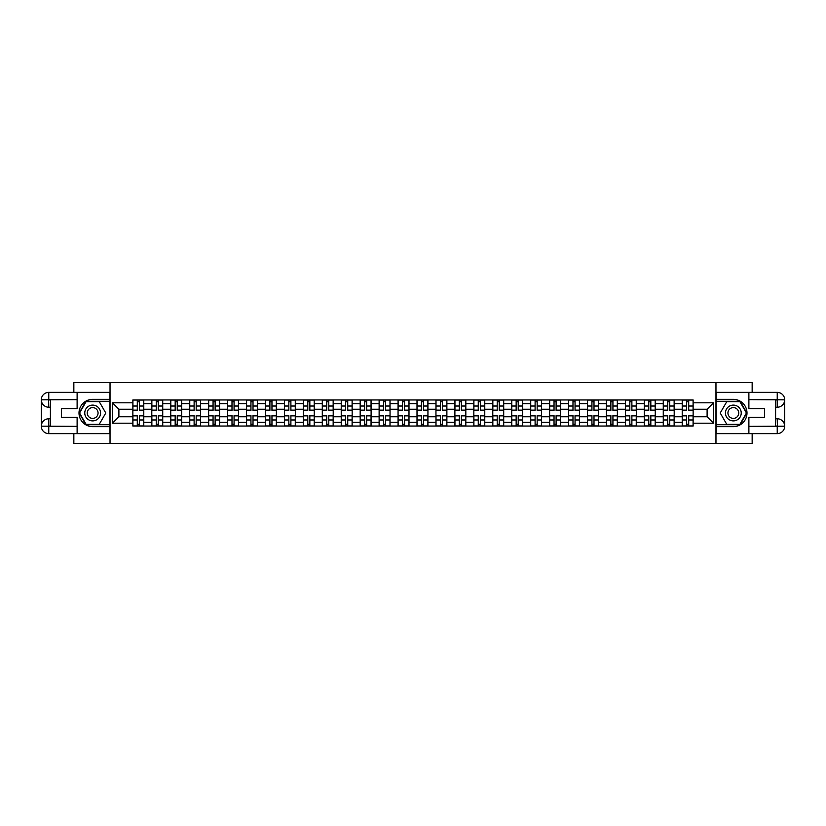 <?xml version="1.0" encoding="UTF-8"?>
<svg xmlns="http://www.w3.org/2000/svg" width="826" height="826" viewBox="0 0 826 826"><rect width="100%" height="100%" fill="white"/><g stroke="black" fill="none" stroke-linecap="round" stroke-linejoin="round"><path stroke-width="1.24" d="M73.844 433.64L73.844 443.355L752.156 443.355L752.156 433.64M752.156 392.36L752.156 382.644L73.844 382.644L73.844 392.36M151.798 426.051L151.798 403.646L143.786 403.646L143.786 426.051M143.786 403.646L143.786 399.949M151.798 403.646L151.798 399.949M162.732 399.949L162.732 426.051M170.745 426.051L170.745 399.949M181.679 399.949L181.679 426.051M189.691 426.051L189.691 399.949M200.615 399.949L200.615 426.051M208.627 426.051L208.627 399.949M219.561 399.949L219.561 426.051M227.573 426.051L227.573 399.949M238.507 399.949L238.507 426.051M246.52 426.051L246.52 399.949M257.444 399.949L257.444 426.051M265.466 426.051L265.466 399.949M276.39 399.949L276.39 426.051M284.402 426.051L284.402 399.949M295.336 399.949L295.336 426.051M303.349 426.051L303.349 399.949M314.272 399.949L314.272 426.051M322.295 426.051L322.295 399.949M333.219 399.949L333.219 426.051M341.231 426.051L341.231 399.949M352.165 399.949L352.165 426.051M360.177 426.051L360.177 399.949M371.111 399.949L371.111 426.051M379.124 426.051L379.124 399.949M390.048 399.949L390.048 426.051M398.06 426.051L398.06 399.949M408.994 399.949L408.994 426.051M417.006 426.051L417.006 399.949M427.94 399.949L427.94 426.051M435.952 426.051L435.952 399.949M446.876 399.949L446.876 426.051M454.889 426.051L454.889 399.949M465.823 399.949L465.823 426.051M473.835 426.051L473.835 399.949M484.769 399.949L484.769 426.051M492.781 426.051L492.781 399.949M503.705 399.949L503.705 426.051M511.728 426.051L511.728 399.949M522.651 399.949L522.651 426.051M530.664 426.051L530.664 399.949M541.598 399.949L541.598 426.051M549.61 426.051L549.61 399.949M560.534 399.949L560.534 426.051M568.556 426.051L568.556 399.949M579.48 399.949L579.48 426.051M587.492 426.051L587.492 399.949M598.427 399.949L598.427 426.051M606.439 426.051L606.439 399.949M617.373 399.949L617.373 426.051M625.385 426.051L625.385 399.949M636.309 399.949L636.309 426.051M644.321 426.051L644.321 399.949M655.255 399.949L655.255 426.051M663.268 426.051L663.268 399.949M674.202 399.949L674.202 426.051M682.214 426.051L682.214 399.949M682.214 416.769L674.202 416.769M663.268 416.769L655.255 416.769M644.321 416.769L636.309 416.769M625.385 416.769L617.373 416.769M606.439 416.769L598.427 416.769M587.492 416.769L579.48 416.769M568.556 416.769L560.534 416.769M549.61 416.769L541.598 416.769M530.664 416.769L522.651 416.769M511.728 416.769L503.705 416.769M492.781 416.769L484.769 416.769M473.835 416.769L465.823 416.769M454.889 416.769L446.876 416.769M435.952 416.769L427.94 416.769M417.006 416.769L408.994 416.769M398.06 416.769L390.048 416.769M379.124 416.769L371.111 416.769M360.177 416.769L352.165 416.769M341.231 416.769L333.219 416.769M322.295 416.769L314.272 416.769M303.349 416.769L295.336 416.769M284.402 416.769L276.39 416.769M265.466 416.769L257.444 416.769M246.52 416.769L238.507 416.769M227.573 416.769L219.561 416.769M208.627 416.769L200.615 416.769M189.691 416.769L181.679 416.769M170.745 416.769L162.732 416.769M151.798 416.769L143.786 416.769M682.214 409.231L674.202 409.231M663.268 409.231L655.255 409.231M644.321 409.231L636.309 409.231M625.385 409.231L617.373 409.231M606.439 409.231L598.427 409.231M587.492 409.231L579.48 409.231M568.556 409.231L560.534 409.231M549.61 409.231L541.598 409.231M530.664 409.231L522.651 409.231M511.728 409.231L503.705 409.231M492.781 409.231L484.769 409.231M473.835 409.231L465.823 409.231M454.889 409.231L446.876 409.231M435.952 409.231L427.94 409.231M417.006 409.231L408.994 409.231M398.06 409.231L390.048 409.231M379.124 409.231L371.111 409.231M360.177 409.231L352.165 409.231M341.231 409.231L333.219 409.231M322.295 409.231L314.272 409.231M303.349 409.231L295.336 409.231M284.402 409.231L276.39 409.231M265.466 409.231L257.444 409.231M246.52 409.231L238.507 409.231M227.573 409.231L219.561 409.231M208.627 409.231L200.615 409.231M189.691 409.231L181.679 409.231M170.745 409.231L162.732 409.231M151.798 409.231L143.786 409.231M118.892 416.769L132.862 416.769L132.862 409.231L118.892 409.231L118.892 416.769L112.46 423.201L112.46 402.799L132.862 402.799L132.862 409.231M693.138 409.231L693.138 416.769L707.108 416.769L707.108 409.231L693.138 409.231L693.138 399.949L132.862 399.949L132.862 402.799M693.138 402.799L713.54 402.799L713.54 423.201L693.138 423.201L693.138 416.769M132.862 416.769L132.862 426.051L693.138 426.051L693.138 423.201M132.862 423.201L112.46 423.201M715.966 443.355L715.966 382.644M110.034 443.355L110.034 382.644M139.357 424.234L137.292 424.234M137.292 401.766L139.357 401.766M158.303 424.234L156.238 424.234M156.238 401.766L158.303 401.766M177.239 424.234L175.174 424.234M175.174 401.766L177.239 401.766M196.185 424.234L194.12 424.234M194.12 401.766L196.185 401.766M215.132 424.234L213.067 424.234M213.067 401.766L215.132 401.766M234.068 424.234L232.003 424.234M232.003 401.766L234.068 401.766M253.014 424.234L250.949 424.234M250.949 401.766L253.014 401.766M271.96 424.234L269.895 424.234M269.895 401.766L271.96 401.766M290.897 424.234L288.842 424.234M288.842 401.766L290.897 401.766M309.843 424.234L307.778 424.234M307.778 401.766L309.843 401.766M328.789 424.234L326.724 424.234M326.724 401.766L328.789 401.766M347.736 424.234L345.671 424.234M345.671 401.766L347.736 401.766M366.672 424.234L364.607 424.234M364.607 401.766L366.672 401.766M385.618 424.234L383.553 424.234M383.553 401.766L385.618 401.766M404.564 424.234L402.499 424.234M402.499 401.766L404.564 401.766M423.501 424.234L421.436 424.234M421.436 401.766L423.501 401.766M442.447 424.234L440.382 424.234M440.382 401.766L442.447 401.766M461.393 424.234L459.328 424.234M459.328 401.766L461.393 401.766M480.329 424.234L478.264 424.234M478.264 401.766L480.329 401.766M499.276 424.234L497.211 424.234M497.211 401.766L499.276 401.766M518.222 424.234L516.157 424.234M516.157 401.766L518.222 401.766M537.158 424.234L535.103 424.234M535.103 401.766L537.158 401.766M556.105 424.234L554.039 424.234M554.039 401.766L556.105 401.766M575.051 424.234L572.986 424.234M572.986 401.766L575.051 401.766M593.997 424.234L591.932 424.234M591.932 401.766L593.997 401.766M612.933 424.234L610.868 424.234M610.868 401.766L612.933 401.766M631.88 424.234L629.815 424.234M629.815 401.766L631.88 401.766M650.826 424.234L648.761 424.234M648.761 401.766L650.826 401.766M669.762 424.234L667.697 424.234M667.697 401.766L669.762 401.766M688.708 424.234L686.643 424.234M686.643 401.766L688.708 401.766M112.46 402.799L118.892 409.231M707.108 416.769L713.54 423.201M707.108 409.231L713.54 402.799M139.357 410.388L139.357 400.063L143.724 400.063L143.724 410.388L139.357 410.388M137.292 401.642L139.357 401.642M141.112 400.063L132.924 400.063L132.924 410.388L137.292 410.388L137.292 400.063L135.526 400.063M137.292 415.612L137.292 425.937L132.924 425.937L132.924 415.612L137.292 415.612M139.357 424.358L137.292 424.358M135.526 425.937L143.724 425.937L143.724 415.612L139.357 415.612L139.357 425.937L141.112 425.937M158.303 410.388L158.303 400.063L162.67 400.063L162.67 410.388L158.303 410.388M156.238 401.642L158.303 401.642M160.058 400.063L151.86 400.063L151.86 410.388L156.238 410.388L156.238 400.063L154.472 400.063M177.239 410.388L177.239 400.063L181.617 400.063L181.617 410.388L177.239 410.388M175.174 401.642L177.239 401.642M179.005 400.063L170.806 400.063L170.806 410.388L175.174 410.388L175.174 400.063L173.419 400.063M50.407 407.228L48.765 407.228A7.465 7.465 0 0 1 41.3 399.825A7.465 7.465 0 0 1 48.765 392.36L109.91 392.36L109.91 399.34L92.667 399.34A13.66 13.66 0 0 0 79.007 413A13.66 13.66 0 0 0 92.667 426.66L109.91 426.66L109.91 433.64L48.765 433.64A7.465 7.465 0 0 1 41.3 426.175A7.465 7.465 0 0 1 48.765 418.772L50.407 418.772M109.91 426.66L109.91 399.34M77.117 392.36L77.117 408.684L61.454 408.684L61.454 417.316L77.117 417.316L77.117 433.64M48.765 407.228A7.465 7.465 0 0 1 41.3 399.825L48.579 399.763L48.765 407.228A7.465 7.465 0 0 1 41.3 399.825L41.3 426.175L77.117 426.361M48.765 426.361L48.765 433.64A7.465 7.465 0 0 1 41.3 426.175A7.465 7.465 0 0 1 48.765 418.772L48.765 426.051L50.407 426.051L50.407 399.949L48.765 399.949M109.91 401.281L85.904 401.281L79.131 413L85.904 424.719L109.91 424.719M775.593 418.772L777.235 418.772A7.465 7.465 0 0 1 784.7 426.175A7.465 7.465 0 0 1 777.235 433.64L716.09 433.64L716.09 426.66L733.333 426.66A13.66 13.66 0 0 0 746.993 413A13.66 13.66 0 0 0 733.333 399.34L716.09 399.34L716.09 392.36L777.235 392.36A7.465 7.465 0 0 1 784.7 399.825A7.465 7.465 0 0 1 777.235 407.228L775.593 407.228M716.09 399.34L716.09 426.66M748.883 433.64L748.883 417.316L764.546 417.316L764.546 408.684L748.883 408.684L748.883 392.36M777.235 418.772A7.465 7.465 0 0 1 784.7 426.175L777.421 426.237L777.235 418.772A7.465 7.465 0 0 1 784.7 426.175L784.7 399.825L748.883 399.639M777.235 399.639L777.235 392.36A7.465 7.465 0 0 1 784.7 399.825A7.465 7.465 0 0 1 777.235 407.228L777.235 399.949L775.593 399.949L775.593 426.051L777.235 426.051M716.09 424.719L740.096 424.719L746.869 413L740.096 401.281L716.09 401.281M84.768 413A7.888 7.888 0 0 0 92.667 420.888A7.888 7.888 0 0 0 100.555 413A7.888 7.888 0 0 0 92.667 405.112A7.888 7.888 0 0 0 84.768 413M87.257 413A5.4 5.4 0 0 0 92.667 418.4A5.4 5.4 0 0 0 98.067 413A5.4 5.4 0 0 0 92.667 407.6A5.4 5.4 0 0 0 87.257 413M99.223 401.642L105.78 413L99.223 424.358L86.111 424.358L79.554 413L86.111 401.642L99.223 401.642M725.445 413A7.888 7.888 0 0 0 733.333 420.888A7.888 7.888 0 0 0 741.232 413A7.888 7.888 0 0 0 733.333 405.112A7.888 7.888 0 0 0 725.445 413M727.933 413A5.4 5.4 0 0 0 733.333 418.4A5.4 5.4 0 0 0 738.743 413A5.4 5.4 0 0 0 733.333 407.6A5.4 5.4 0 0 0 727.933 413M739.889 401.642L746.446 413L739.889 424.358L726.777 424.358L720.22 413L726.777 401.642L739.889 401.642M156.238 415.612L156.238 425.937L151.86 425.937L151.86 415.612L156.238 415.612M158.303 424.358L156.238 424.358M154.472 425.937L162.67 425.937L162.67 415.612L158.303 415.612L158.303 425.937L160.058 425.937M175.174 415.612L175.174 425.937L170.806 425.937L170.806 415.612L175.174 415.612M177.239 424.358L175.174 424.358M173.419 425.937L181.617 425.937L181.617 415.612L177.239 415.612L177.239 425.937L179.005 425.937M196.185 410.388L196.185 400.063L200.553 400.063L200.553 410.388L196.185 410.388M194.12 401.642L196.185 401.642M197.951 400.063L189.753 400.063L189.753 410.388L194.12 410.388L194.12 400.063L192.365 400.063M215.132 410.388L215.132 400.063L219.499 400.063L219.499 410.388L215.132 410.388M213.067 401.642L215.132 401.642M216.887 400.063L208.689 400.063L208.689 410.388L213.067 410.388L213.067 400.063L211.301 400.063M234.068 410.388L234.068 400.063L238.446 400.063L238.446 410.388L234.068 410.388M232.003 401.642L234.068 401.642M235.833 400.063L227.635 400.063L227.635 410.388L232.003 410.388L232.003 400.063L230.248 400.063M194.12 415.612L194.12 425.937L189.753 425.937L189.753 415.612L194.12 415.612M196.185 424.358L194.12 424.358M192.365 425.937L200.553 425.937L200.553 415.612L196.185 415.612L196.185 425.937L197.951 425.937M213.067 415.612L213.067 425.937L208.689 425.937L208.689 415.612L213.067 415.612M215.132 424.358L213.067 424.358M211.301 425.937L219.499 425.937L219.499 415.612L215.132 415.612L215.132 425.937L216.887 425.937M232.003 415.612L232.003 425.937L227.635 425.937L227.635 415.612L232.003 415.612M234.068 424.358L232.003 424.358M230.248 425.937L238.446 425.937L238.446 415.612L234.068 415.612L234.068 425.937L235.833 425.937M250.949 415.612L250.949 425.937L246.582 425.937L246.582 415.612L250.949 415.612M253.014 424.358L250.949 424.358M249.194 425.937L257.382 425.937L257.382 415.612L253.014 415.612L253.014 425.937L254.78 425.937M269.895 415.612L269.895 425.937L265.518 425.937L265.518 415.612L269.895 415.612M271.96 424.358L269.895 424.358M268.13 425.937L276.328 425.937L276.328 415.612L271.96 415.612L271.96 425.937L273.716 425.937M288.842 415.612L288.842 425.937L284.464 425.937L284.464 415.612L288.842 415.612M290.897 424.358L288.842 424.358M287.076 425.937L295.274 425.937L295.274 415.612L290.897 415.612L290.897 425.937L292.662 425.937M307.778 415.612L307.778 425.937L303.41 425.937L303.41 415.612L307.778 415.612M309.843 424.358L307.778 424.358M306.023 425.937L314.221 425.937L314.221 415.612L309.843 415.612L309.843 425.937L311.608 425.937M326.724 415.612L326.724 425.937L322.357 425.937L322.357 415.612L326.724 415.612M328.789 424.358L326.724 424.358M324.959 425.937L333.157 425.937L333.157 415.612L328.789 415.612L328.789 425.937L330.545 425.937M345.671 415.612L345.671 425.937L341.293 425.937L341.293 415.612L345.671 415.612M347.736 424.358L345.671 424.358M343.905 425.937L352.103 425.937L352.103 415.612L347.736 415.612L347.736 425.937L349.491 425.937M364.607 415.612L364.607 425.937L360.239 425.937L360.239 415.612L364.607 415.612M366.672 424.358L364.607 424.358M362.851 425.937L371.05 425.937L371.05 415.612L366.672 415.612L366.672 425.937L368.437 425.937M383.553 415.612L383.553 425.937L379.186 425.937L379.186 415.612L383.553 415.612M385.618 424.358L383.553 424.358M381.788 425.937L389.986 425.937L389.986 415.612L385.618 415.612L385.618 425.937L387.373 425.937M402.499 415.612L402.499 425.937L398.122 425.937L398.122 415.612L402.499 415.612M404.564 424.358L402.499 424.358M400.734 425.937L408.932 425.937L408.932 415.612L404.564 415.612L404.564 425.937L406.32 425.937M421.436 415.612L421.436 425.937L417.068 425.937L417.068 415.612L421.436 415.612M423.501 424.358L421.436 424.358M419.68 425.937L427.878 425.937L427.878 415.612L423.501 415.612L423.501 425.937L425.266 425.937M440.382 415.612L440.382 425.937L436.014 425.937L436.014 415.612L440.382 415.612M442.447 424.358L440.382 424.358M438.627 425.937L446.814 425.937L446.814 415.612L442.447 415.612L442.447 425.937L444.212 425.937M459.328 415.612L459.328 425.937L454.95 425.937L454.95 415.612L459.328 415.612M461.393 424.358L459.328 424.358M457.563 425.937L465.761 425.937L465.761 415.612L461.393 415.612L461.393 425.937L463.149 425.937M478.264 415.612L478.264 425.937L473.897 425.937L473.897 415.612L478.264 415.612M480.329 424.358L478.264 424.358M476.509 425.937L484.707 425.937L484.707 415.612L480.329 415.612L480.329 425.937L482.095 425.937M497.211 415.612L497.211 425.937L492.843 425.937L492.843 415.612L497.211 415.612M499.276 424.358L497.211 424.358M495.455 425.937L503.643 425.937L503.643 415.612L499.276 415.612L499.276 425.937L501.041 425.937M516.157 415.612L516.157 425.937L511.779 425.937L511.779 415.612L516.157 415.612M518.222 424.358L516.157 424.358M514.391 425.937L522.59 425.937L522.59 415.612L518.222 415.612L518.222 425.937L519.977 425.937M535.103 415.612L535.103 425.937L530.726 425.937L530.726 415.612L535.103 415.612M537.158 424.358L535.103 424.358M533.338 425.937L541.536 425.937L541.536 415.612L537.158 415.612L537.158 425.937L538.924 425.937M253.014 410.388L253.014 400.063L257.382 400.063L257.382 410.388L253.014 410.388M250.949 401.642L253.014 401.642M254.78 400.063L246.582 400.063L246.582 410.388L250.949 410.388L250.949 400.063L249.194 400.063M271.96 410.388L271.96 400.063L276.328 400.063L276.328 410.388L271.96 410.388M269.895 401.642L271.96 401.642M273.716 400.063L265.518 400.063L265.518 410.388L269.895 410.388L269.895 400.063L268.13 400.063M290.897 410.388L290.897 400.063L295.274 400.063L295.274 410.388L290.897 410.388M288.842 401.642L290.897 401.642M292.662 400.063L284.464 400.063L284.464 410.388L288.842 410.388L288.842 400.063L287.076 400.063M309.843 410.388L309.843 400.063L314.221 400.063L314.221 410.388L309.843 410.388M307.778 401.642L309.843 401.642M311.608 400.063L303.41 400.063L303.41 410.388L307.778 410.388L307.778 400.063L306.023 400.063M328.789 410.388L328.789 400.063L333.157 400.063L333.157 410.388L328.789 410.388M326.724 401.642L328.789 401.642M330.545 400.063L322.357 400.063L322.357 410.388L326.724 410.388L326.724 400.063L324.959 400.063M347.736 410.388L347.736 400.063L352.103 400.063L352.103 410.388L347.736 410.388M345.671 401.642L347.736 401.642M349.491 400.063L341.293 400.063L341.293 410.388L345.671 410.388L345.671 400.063L343.905 400.063M366.672 410.388L366.672 400.063L371.05 400.063L371.05 410.388L366.672 410.388M364.607 401.642L366.672 401.642M368.437 400.063L360.239 400.063L360.239 410.388L364.607 410.388L364.607 400.063L362.851 400.063M385.618 410.388L385.618 400.063L389.986 400.063L389.986 410.388L385.618 410.388M383.553 401.642L385.618 401.642M387.373 400.063L379.186 400.063L379.186 410.388L383.553 410.388L383.553 400.063L381.788 400.063M404.564 410.388L404.564 400.063L408.932 400.063L408.932 410.388L404.564 410.388M402.499 401.642L404.564 401.642M406.32 400.063L398.122 400.063L398.122 410.388L402.499 410.388L402.499 400.063L400.734 400.063M423.501 410.388L423.501 400.063L427.878 400.063L427.878 410.388L423.501 410.388M421.436 401.642L423.501 401.642M425.266 400.063L417.068 400.063L417.068 410.388L421.436 410.388L421.436 400.063L419.68 400.063M442.447 410.388L442.447 400.063L446.814 400.063L446.814 410.388L442.447 410.388M440.382 401.642L442.447 401.642M444.212 400.063L436.014 400.063L436.014 410.388L440.382 410.388L440.382 400.063L438.627 400.063M461.393 410.388L461.393 400.063L465.761 400.063L465.761 410.388L461.393 410.388M459.328 401.642L461.393 401.642M463.149 400.063L454.95 400.063L454.95 410.388L459.328 410.388L459.328 400.063L457.563 400.063M480.329 410.388L480.329 400.063L484.707 400.063L484.707 410.388L480.329 410.388M478.264 401.642L480.329 401.642M482.095 400.063L473.897 400.063L473.897 410.388L478.264 410.388L478.264 400.063L476.509 400.063M499.276 410.388L499.276 400.063L503.643 400.063L503.643 410.388L499.276 410.388M497.211 401.642L499.276 401.642M501.041 400.063L492.843 400.063L492.843 410.388L497.211 410.388L497.211 400.063L495.455 400.063M518.222 410.388L518.222 400.063L522.59 400.063L522.59 410.388L518.222 410.388M516.157 401.642L518.222 401.642M519.977 400.063L511.779 400.063L511.779 410.388L516.157 410.388L516.157 400.063L514.391 400.063M537.158 410.388L537.158 400.063L541.536 400.063L541.536 410.388L537.158 410.388M535.103 401.642L537.158 401.642M538.924 400.063L530.726 400.063L530.726 410.388L535.103 410.388L535.103 400.063L533.338 400.063M556.105 410.388L556.105 400.063L560.482 400.063L560.482 410.388L556.105 410.388M554.039 401.642L556.105 401.642M557.87 400.063L549.672 400.063L549.672 410.388L554.039 410.388L554.039 400.063L552.284 400.063M575.051 410.388L575.051 400.063L579.418 400.063L579.418 410.388L575.051 410.388M572.986 401.642L575.051 401.642M576.806 400.063L568.618 400.063L568.618 410.388L572.986 410.388L572.986 400.063L571.22 400.063M593.997 410.388L593.997 400.063L598.365 400.063L598.365 410.388L593.997 410.388M591.932 401.642L593.997 401.642M595.752 400.063L587.554 400.063L587.554 410.388L591.932 410.388L591.932 400.063L590.167 400.063M612.933 410.388L612.933 400.063L617.311 400.063L617.311 410.388L612.933 410.388M610.868 401.642L612.933 401.642M614.699 400.063L606.501 400.063L606.501 410.388L610.868 410.388L610.868 400.063L609.113 400.063M554.039 415.612L554.039 425.937L549.672 425.937L549.672 415.612L554.039 415.612M556.105 424.358L554.039 424.358M552.284 425.937L560.482 425.937L560.482 415.612L556.105 415.612L556.105 425.937L557.87 425.937M572.986 415.612L572.986 425.937L568.618 425.937L568.618 415.612L572.986 415.612M575.051 424.358L572.986 424.358M571.22 425.937L579.418 425.937L579.418 415.612L575.051 415.612L575.051 425.937L576.806 425.937M591.932 415.612L591.932 425.937L587.554 425.937L587.554 415.612L591.932 415.612M593.997 424.358L591.932 424.358M590.167 425.937L598.365 425.937L598.365 415.612L593.997 415.612L593.997 425.937L595.752 425.937M610.868 415.612L610.868 425.937L606.501 425.937L606.501 415.612L610.868 415.612M612.933 424.358L610.868 424.358M609.113 425.937L617.311 425.937L617.311 415.612L612.933 415.612L612.933 425.937L614.699 425.937M631.88 410.388L631.88 400.063L636.247 400.063L636.247 410.388L631.88 410.388M629.815 401.642L631.88 401.642M633.635 400.063L625.447 400.063L625.447 410.388L629.815 410.388L629.815 400.063L628.049 400.063M629.815 415.612L629.815 425.937L625.447 425.937L625.447 415.612L629.815 415.612M631.88 424.358L629.815 424.358M628.049 425.937L636.247 425.937L636.247 415.612L631.88 415.612L631.88 425.937L633.635 425.937M650.826 410.388L650.826 400.063L655.194 400.063L655.194 410.388L650.826 410.388M648.761 401.642L650.826 401.642M652.581 400.063L644.383 400.063L644.383 410.388L648.761 410.388L648.761 400.063L646.995 400.063M648.761 415.612L648.761 425.937L644.383 425.937L644.383 415.612L648.761 415.612M650.826 424.358L648.761 424.358M646.995 425.937L655.194 425.937L655.194 415.612L650.826 415.612L650.826 425.937L652.581 425.937M669.762 410.388L669.762 400.063L674.14 400.063L674.14 410.388L669.762 410.388M667.697 401.642L669.762 401.642M671.528 400.063L663.33 400.063L663.33 410.388L667.697 410.388L667.697 400.063L665.942 400.063M667.697 415.612L667.697 425.937L663.33 425.937L663.33 415.612L667.697 415.612M669.762 424.358L667.697 424.358M665.942 425.937L674.14 425.937L674.14 415.612L669.762 415.612L669.762 425.937L671.528 425.937M688.708 410.388L688.708 400.063L693.076 400.063L693.076 410.388L688.708 410.388M686.643 401.642L688.708 401.642M690.474 400.063L682.276 400.063L682.276 410.388L686.643 410.388L686.643 400.063L684.888 400.063M686.643 415.612L686.643 425.937L682.276 425.937L682.276 415.612L686.643 415.612M688.708 424.358L686.643 424.358M684.888 425.937L693.076 425.937L693.076 415.612L688.708 415.612L688.708 425.937L690.474 425.937M663.268 403.646L655.255 403.646M644.321 403.646L636.309 403.646M625.385 403.646L617.373 403.646M606.439 403.646L598.427 403.646M587.492 403.646L579.48 403.646M568.556 403.646L560.534 403.646M549.61 403.646L541.598 403.646M530.664 403.646L522.651 403.646M511.728 403.646L503.705 403.646M492.781 403.646L484.769 403.646M473.835 403.646L465.823 403.646M454.889 403.646L446.876 403.646M435.952 403.646L427.94 403.646M417.006 403.646L408.994 403.646M398.06 403.646L390.048 403.646M379.124 403.646L371.111 403.646M360.177 403.646L352.165 403.646M341.231 403.646L333.219 403.646M322.295 403.646L314.272 403.646M303.349 403.646L295.336 403.646M284.402 403.646L276.39 403.646M265.466 403.646L257.444 403.646M246.52 403.646L238.507 403.646M227.573 403.646L219.561 403.646M208.627 403.646L200.615 403.646M189.691 403.646L181.679 403.646M170.745 403.646L162.732 403.646M682.214 403.646L674.202 403.646M663.268 422.354L655.255 422.354M644.321 422.354L636.309 422.354M625.385 422.354L617.373 422.354M606.439 422.354L598.427 422.354M587.492 422.354L579.48 422.354M568.556 422.354L560.534 422.354M549.61 422.354L541.598 422.354M530.664 422.354L522.651 422.354M511.728 422.354L503.705 422.354M492.781 422.354L484.769 422.354M473.835 422.354L465.823 422.354M454.889 422.354L446.876 422.354M435.952 422.354L427.94 422.354M417.006 422.354L408.994 422.354M398.06 422.354L390.048 422.354M379.124 422.354L371.111 422.354M360.177 422.354L352.165 422.354M341.231 422.354L333.219 422.354M322.295 422.354L314.272 422.354M303.349 422.354L295.336 422.354M284.402 422.354L276.39 422.354M265.466 422.354L257.444 422.354M246.52 422.354L238.507 422.354M227.573 422.354L219.561 422.354M208.627 422.354L200.615 422.354M189.691 422.354L181.679 422.354M170.745 422.354L162.732 422.354M151.798 422.354L143.786 422.354M682.214 422.354L674.202 422.354M139.357 410.13L143.724 410.13M139.357 406.031L143.724 406.031M132.924 410.13L137.292 410.13M132.924 406.031L137.292 406.031M137.292 415.87L132.924 415.87M137.292 419.969L132.924 419.969M143.724 415.87L139.357 415.87M143.724 419.969L139.357 419.969M158.303 410.13L162.67 410.13M158.303 406.031L162.67 406.031M151.86 410.13L156.238 410.13M151.86 406.031L156.238 406.031M177.239 410.13L181.617 410.13M177.239 406.031L181.617 406.031M170.806 410.13L175.174 410.13M170.806 406.031L175.174 406.031M77.117 399.639L48.589 399.774M41.3 426.175A7.465 7.465 0 0 1 48.765 418.772M41.3 399.825A7.465 7.465 0 0 1 48.765 392.36L48.765 399.639M748.883 426.361L777.411 426.226M784.7 399.825A7.465 7.465 0 0 1 777.235 407.228M784.7 426.175A7.465 7.465 0 0 1 777.235 433.64L777.235 426.361M156.238 415.87L151.86 415.87M156.238 419.969L151.86 419.969M162.67 415.87L158.303 415.87M162.67 419.969L158.303 419.969M175.174 415.87L170.806 415.87M175.174 419.969L170.806 419.969M181.617 415.87L177.239 415.87M181.617 419.969L177.239 419.969M196.185 410.13L200.553 410.13M196.185 406.031L200.553 406.031M189.753 410.13L194.12 410.13M189.753 406.031L194.12 406.031M215.132 410.13L219.499 410.13M215.132 406.031L219.499 406.031M208.689 410.13L213.067 410.13M208.689 406.031L213.067 406.031M234.068 410.13L238.446 410.13M234.068 406.031L238.446 406.031M227.635 410.13L232.003 410.13M227.635 406.031L232.003 406.031M194.12 415.87L189.753 415.87M194.12 419.969L189.753 419.969M200.553 415.87L196.185 415.87M200.553 419.969L196.185 419.969M213.067 415.87L208.689 415.87M213.067 419.969L208.689 419.969M219.499 415.87L215.132 415.87M219.499 419.969L215.132 419.969M232.003 415.87L227.635 415.87M232.003 419.969L227.635 419.969M238.446 415.87L234.068 415.87M238.446 419.969L234.068 419.969M250.949 415.87L246.582 415.87M250.949 419.969L246.582 419.969M257.382 415.87L253.014 415.87M257.382 419.969L253.014 419.969M269.895 415.87L265.518 415.87M269.895 419.969L265.518 419.969M276.328 415.87L271.96 415.87M276.328 419.969L271.96 419.969M288.842 415.87L284.464 415.87M288.842 419.969L284.464 419.969M295.274 415.87L290.897 415.87M295.274 419.969L290.897 419.969M307.778 415.87L303.41 415.87M307.778 419.969L303.41 419.969M314.221 415.87L309.843 415.87M314.221 419.969L309.843 419.969M326.724 415.87L322.357 415.87M326.724 419.969L322.357 419.969M333.157 415.87L328.789 415.87M333.157 419.969L328.789 419.969M345.671 415.87L341.293 415.87M345.671 419.969L341.293 419.969M352.103 415.87L347.736 415.87M352.103 419.969L347.736 419.969M364.607 415.87L360.239 415.87M364.607 419.969L360.239 419.969M371.05 415.87L366.672 415.87M371.05 419.969L366.672 419.969M383.553 415.87L379.186 415.87M383.553 419.969L379.186 419.969M389.986 415.87L385.618 415.87M389.986 419.969L385.618 419.969M402.499 415.87L398.122 415.87M402.499 419.969L398.122 419.969M408.932 415.87L404.564 415.87M408.932 419.969L404.564 419.969M421.436 415.87L417.068 415.87M421.436 419.969L417.068 419.969M427.878 415.87L423.501 415.87M427.878 419.969L423.501 419.969M440.382 415.87L436.014 415.87M440.382 419.969L436.014 419.969M446.814 415.87L442.447 415.87M446.814 419.969L442.447 419.969M459.328 415.87L454.95 415.87M459.328 419.969L454.95 419.969M465.761 415.87L461.393 415.87M465.761 419.969L461.393 419.969M478.264 415.87L473.897 415.87M478.264 419.969L473.897 419.969M484.707 415.87L480.329 415.87M484.707 419.969L480.329 419.969M497.211 415.87L492.843 415.87M497.211 419.969L492.843 419.969M503.643 415.87L499.276 415.87M503.643 419.969L499.276 419.969M516.157 415.87L511.779 415.87M516.157 419.969L511.779 419.969M522.59 415.87L518.222 415.87M522.59 419.969L518.222 419.969M535.103 415.87L530.726 415.87M535.103 419.969L530.726 419.969M541.536 415.87L537.158 415.87M541.536 419.969L537.158 419.969M253.014 410.13L257.382 410.13M253.014 406.031L257.382 406.031M246.582 410.13L250.949 410.13M246.582 406.031L250.949 406.031M271.96 410.13L276.328 410.13M271.96 406.031L276.328 406.031M265.518 410.13L269.895 410.13M265.518 406.031L269.895 406.031M290.897 410.13L295.274 410.13M290.897 406.031L295.274 406.031M284.464 410.13L288.842 410.13M284.464 406.031L288.842 406.031M309.843 410.13L314.221 410.13M309.843 406.031L314.221 406.031M303.41 410.13L307.778 410.13M303.41 406.031L307.778 406.031M328.789 410.13L333.157 410.13M328.789 406.031L333.157 406.031M322.357 410.13L326.724 410.13M322.357 406.031L326.724 406.031M347.736 410.13L352.103 410.13M347.736 406.031L352.103 406.031M341.293 410.13L345.671 410.13M341.293 406.031L345.671 406.031M366.672 410.13L371.05 410.13M366.672 406.031L371.05 406.031M360.239 410.13L364.607 410.13M360.239 406.031L364.607 406.031M385.618 410.13L389.986 410.13M385.618 406.031L389.986 406.031M379.186 410.13L383.553 410.13M379.186 406.031L383.553 406.031M404.564 410.13L408.932 410.13M404.564 406.031L408.932 406.031M398.122 410.13L402.499 410.13M398.122 406.031L402.499 406.031M423.501 410.13L427.878 410.13M423.501 406.031L427.878 406.031M417.068 410.13L421.436 410.13M417.068 406.031L421.436 406.031M442.447 410.13L446.814 410.13M442.447 406.031L446.814 406.031M436.014 410.13L440.382 410.13M436.014 406.031L440.382 406.031M461.393 410.13L465.761 410.13M461.393 406.031L465.761 406.031M454.95 410.13L459.328 410.13M454.95 406.031L459.328 406.031M480.329 410.13L484.707 410.13M480.329 406.031L484.707 406.031M473.897 410.13L478.264 410.13M473.897 406.031L478.264 406.031M499.276 410.13L503.643 410.13M499.276 406.031L503.643 406.031M492.843 410.13L497.211 410.13M492.843 406.031L497.211 406.031M518.222 410.13L522.59 410.13M518.222 406.031L522.59 406.031M511.779 410.13L516.157 410.13M511.779 406.031L516.157 406.031M537.158 410.13L541.536 410.13M537.158 406.031L541.536 406.031M530.726 410.13L535.103 410.13M530.726 406.031L535.103 406.031M556.105 410.13L560.482 410.13M556.105 406.031L560.482 406.031M549.672 410.13L554.039 410.13M549.672 406.031L554.039 406.031M575.051 410.13L579.418 410.13M575.051 406.031L579.418 406.031M568.618 410.13L572.986 410.13M568.618 406.031L572.986 406.031M593.997 410.13L598.365 410.13M593.997 406.031L598.365 406.031M587.554 410.13L591.932 410.13M587.554 406.031L591.932 406.031M612.933 410.13L617.311 410.13M612.933 406.031L617.311 406.031M606.501 410.13L610.868 410.13M606.501 406.031L610.868 406.031M554.039 415.87L549.672 415.87M554.039 419.969L549.672 419.969M560.482 415.87L556.105 415.87M560.482 419.969L556.105 419.969M572.986 415.87L568.618 415.87M572.986 419.969L568.618 419.969M579.418 415.87L575.051 415.87M579.418 419.969L575.051 419.969M591.932 415.87L587.554 415.87M591.932 419.969L587.554 419.969M598.365 415.87L593.997 415.87M598.365 419.969L593.997 419.969M610.868 415.87L606.501 415.87M610.868 419.969L606.501 419.969M617.311 415.87L612.933 415.87M617.311 419.969L612.933 419.969M631.88 410.13L636.247 410.13M631.88 406.031L636.247 406.031M625.447 410.13L629.815 410.13M625.447 406.031L629.815 406.031M629.815 415.87L625.447 415.87M629.815 419.969L625.447 419.969M636.247 415.87L631.88 415.87M636.247 419.969L631.88 419.969M650.826 410.13L655.194 410.13M650.826 406.031L655.194 406.031M644.383 410.13L648.761 410.13M644.383 406.031L648.761 406.031M648.761 415.87L644.383 415.87M648.761 419.969L644.383 419.969M655.194 415.87L650.826 415.87M655.194 419.969L650.826 419.969M669.762 410.13L674.14 410.13M669.762 406.031L674.14 406.031M663.33 410.13L667.697 410.13M663.33 406.031L667.697 406.031M667.697 415.87L663.33 415.87M667.697 419.969L663.33 419.969M674.14 415.87L669.762 415.87M674.14 419.969L669.762 419.969M688.708 410.13L693.076 410.13M688.708 406.031L693.076 406.031M682.276 410.13L686.643 410.13M682.276 406.031L686.643 406.031M686.643 415.87L682.276 415.87M686.643 419.969L682.276 419.969M693.076 415.87L688.708 415.87M693.076 419.969L688.708 419.969"/></g></svg>
